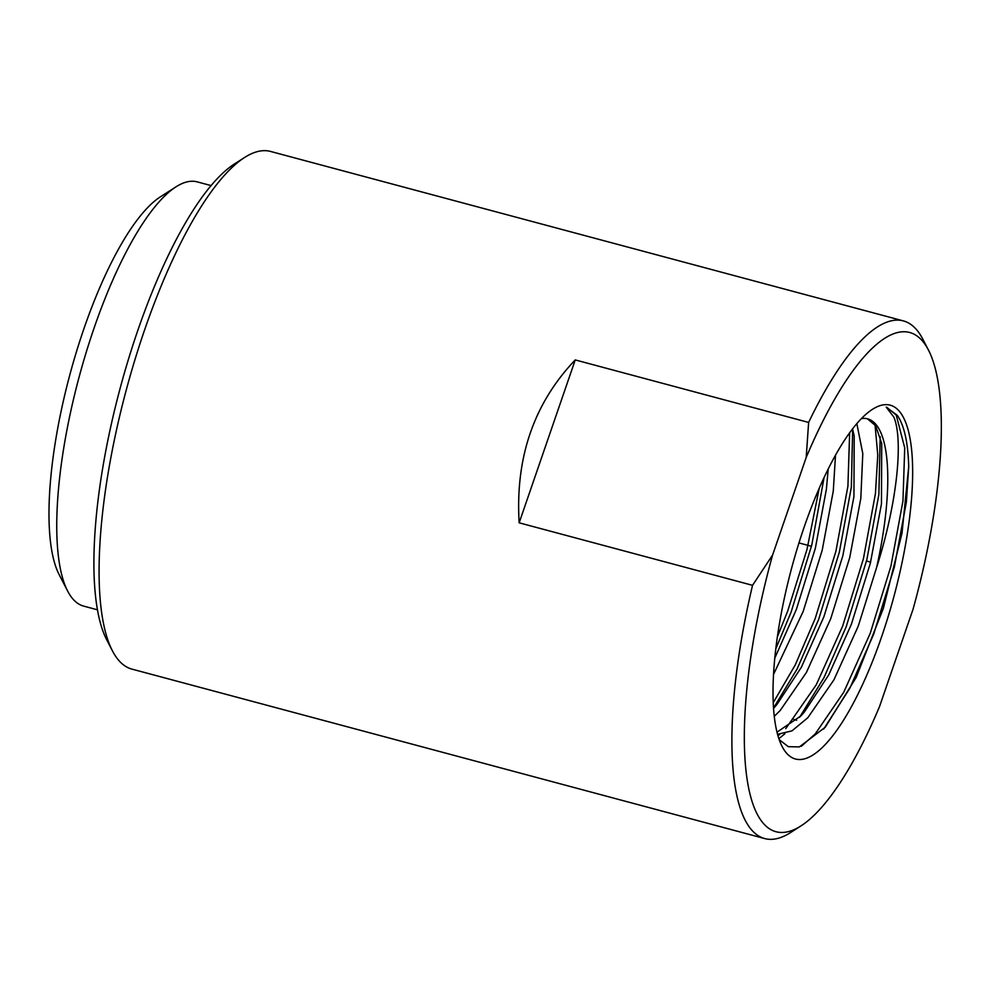 <?xml version="1.0" encoding="UTF-8"?>
<svg xmlns="http://www.w3.org/2000/svg" width="990" height="990" viewBox="0 0 990 990"><rect width="100%" height="100%" fill="white"/><g stroke="black" fill="none" stroke-linecap="round" stroke-linejoin="round"><path stroke-width="1.49" d="M861.411 418.584A164.105 47.545 -75 0 1 867.673 418.857A164.105 47.545 -75 0 1 877.276 426.183A164.105 47.545 -75 0 1 876.633 567.418L858.243 626.15L833.951 679.796L807.828 717.725L792 730.843L777.571 734.332M867.339 418.77L875.63 425.737L881.719 443.433L881.459 503.91L870.359 563.162L851.363 624.306L828.828 674.735L804.338 712.045L800.947 715.881L777.002 732.167M852.551 428.893L854.197 436.07L853.937 496.535L842.837 555.786L823.829 616.931L801.294 667.371L776.816 704.67L773.561 708.37M856.833 423.609L862.785 453.556L860.817 498.378L849.717 557.63L830.709 618.775L806.429 672.433L780.306 710.35L774.279 716.327M828.197 469.012L826.402 489.159L815.315 548.423L796.307 609.568L774.811 658.053M835.51 455.153L833.283 491.003L822.195 550.267L803.187 611.412L773.549 674.4M112.452 650.876L106.796 639.961A258.427 74.881 -75 0 1 120.075 388.538A258.427 74.881 -75 0 1 234.222 164.13L244.567 157.497A267.956 77.641 -75 0 1 270.53 151.433L903.35 320.896A267.956 77.641 -75 0 1 919.029 332.875A267.956 77.641 -75 0 1 922.791 339.125L928.447 350.039A258.427 74.881 -75 0 1 913.065 609.197L879.479 706.712A258.427 74.881 -75 0 1 801.021 825.87A258.427 74.881 -75 0 1 760.852 820.178A258.427 74.881 -75 0 1 772.608 554.994L752.548 585.325A267.956 77.641 -75 0 0 749.022 826.601A267.956 77.641 -75 0 0 764.713 838.567L131.893 669.104A267.956 77.641 -75 0 1 116.214 657.125A267.956 77.641 -75 0 1 112.452 650.876A267.956 77.641 -75 0 1 126.213 390.184A267.956 77.641 -75 0 1 244.567 157.497M772.608 554.994L806.194 457.479L808.632 422.433A267.956 77.641 -75 0 1 903.35 320.896M808.632 422.433L575.24 359.927C533.919 403.314 515.221 457.615 519.156 522.819L752.548 585.325M801.021 825.87L790.676 832.503A267.956 77.641 -75 0 1 764.713 838.567M876.633 567.418C897.608 501.683 903.276 439.61 893.896 417.174L886.248 407.162L897.287 415.33C904.229 425.403 908.04 442.468 908.721 466.55L902.014 533.226L883.377 608.293L856.14 677.519L825.289 727.18L799.388 746.905L788.325 746.683L779.204 739.641M900.937 413.35A183.162 53.076 -75 0 1 881.533 637.015A183.162 53.076 -75 0 1 784.736 750.841A183.162 53.076 -75 0 1 782.162 746.559A183.162 53.076 -75 0 1 791.567 568.359A183.162 53.076 -75 0 1 872.475 409.315A183.162 53.076 -75 0 1 900.937 413.35M798.955 542.928L811.466 546.282M866.522 561.021L870.618 562.122M796.665 720.237L793.77 719.458M806.194 457.479A258.427 74.881 -75 0 1 928.447 350.039M575.24 359.927L519.156 522.819M908.721 466.55L906.395 501.893L894.378 567.01L873.687 634.206L849.779 688.347L823.705 729.024M880.184 436.652L878.873 494.517L866.856 559.647L846.165 626.831L823.94 677.717L799.561 717.354M784.872 733.776L778.883 738.688M852.662 429.289L851.351 487.154L839.334 552.271L818.631 619.468L797.16 668.906L773.537 707.999M824.076 477.514L811.812 544.896L791.109 612.092L775.801 648.858M886.731 407.274L896.222 415.045L904.724 447.901L902.954 500.965L890.938 566.094L870.247 633.278L843.74 692.245L815.228 733.937L801.294 746.312M875.049 424.858L877.771 455.115L875.432 493.602L863.416 558.719L842.725 625.915L816.218 684.882L785.751 728.64M779.613 734.456L777.979 735.818M849.643 432.779L847.91 486.226L835.894 551.343L815.191 618.54L795.267 664.909L773.24 702.69M819.2 488.318L807.011 549.376L787.669 611.177L777.398 636.756M97.466 609.803L83.643 606.103A219.582 63.62 -75 0 1 70.785 596.289A219.582 63.62 -75 0 1 67.704 591.166L59.227 574.794A205.301 59.487 -75 0 1 69.77 375.061A205.301 59.487 -75 0 1 160.454 196.787L175.972 186.85A219.582 63.62 -75 0 1 197.245 181.875L211.068 185.588M67.704 591.166A219.582 63.62 -75 0 1 78.977 377.536A219.582 63.62 -75 0 1 175.972 186.85"/></g></svg>
